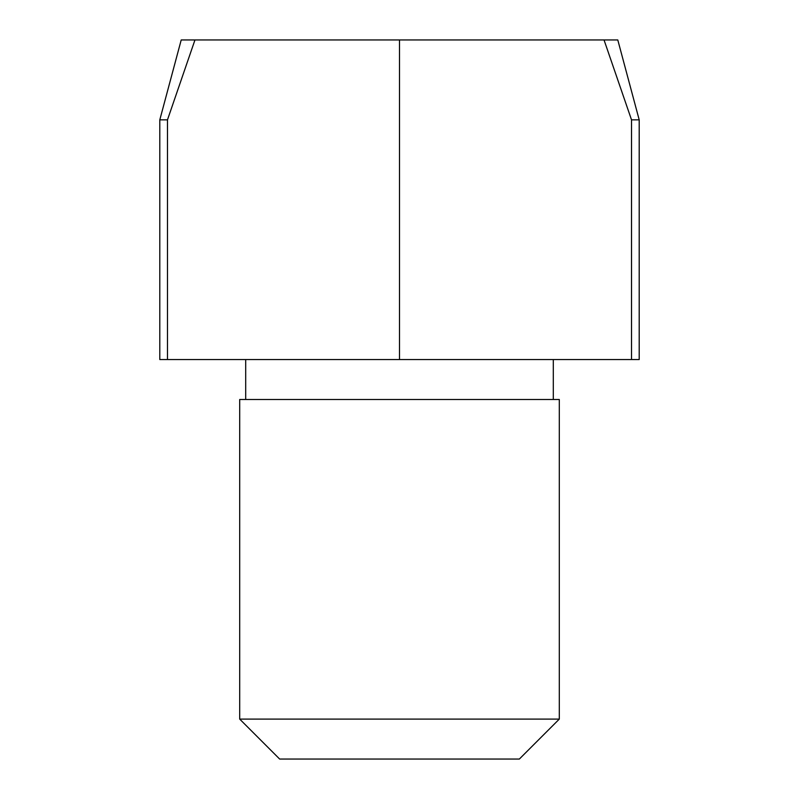 <?xml version="1.0" encoding="UTF-8"?>
<svg xmlns="http://www.w3.org/2000/svg" width="799" height="799" viewBox="0 0 799 799"><rect width="100%" height="100%" fill="white"/><g stroke="black" fill="none" stroke-linecap="round" stroke-linejoin="round"><path stroke-width="1.2" d="M239.7 719.1L559.3 719.1L519.35 759.05L279.65 759.05L239.7 719.1L239.7 399.5L559.3 399.5L559.3 719.1M604.034 39.95L631.52 119.85L631.52 359.55L167.48 359.55L167.48 119.85L194.966 39.95L617.787 39.95L639.2 119.85L639.2 359.55L631.52 359.55M399.5 39.95L399.5 359.55M167.48 119.85L159.8 119.85L181.213 39.95L194.966 39.95M159.8 119.85L159.8 359.55L167.48 359.55M631.52 119.85L639.2 119.85M245.692 359.55L245.692 399.5M553.308 359.55L553.308 399.5"/></g></svg>
